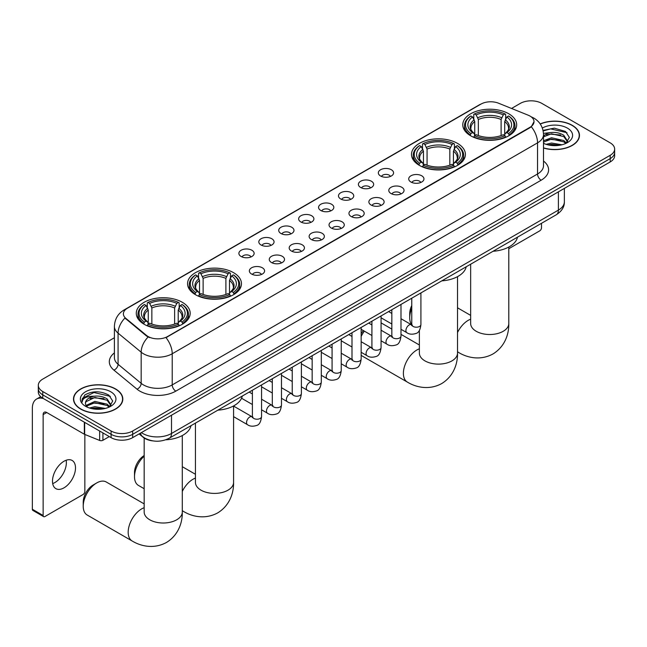 <?xml version="1.0" encoding="UTF-8"?>
<svg xmlns="http://www.w3.org/2000/svg" width="647" height="647" viewBox="0 0 647 647"><rect width="100%" height="100%" fill="white"/><g stroke="black" fill="none" stroke-linecap="round" stroke-linejoin="round"><path stroke-width="0.97" d="M457.51 143.383A26.948 15.56 0 0 0 428.136 140.011A26.948 15.56 0 0 0 411.5 154.39A26.948 15.56 0 0 0 419.393 165.389A26.948 15.56 0 0 0 448.767 168.762A26.948 15.56 0 0 0 465.403 154.39A26.948 15.56 0 0 0 457.51 143.383M233.567 272.678A26.948 15.56 0 0 0 204.193 269.306A26.948 15.56 0 0 0 187.557 283.685A26.948 15.56 0 0 0 195.451 294.684A26.948 15.56 0 0 0 224.824 298.057A26.948 15.56 0 0 0 241.46 283.685A26.948 15.56 0 0 0 233.567 272.678M182.292 302.278A26.948 15.56 0 0 0 152.918 298.906A26.948 15.56 0 0 0 136.282 313.285A26.948 15.56 0 0 0 144.176 324.284A26.948 15.56 0 0 0 173.55 327.657A26.948 15.56 0 0 0 190.186 313.285A26.948 15.56 0 0 0 182.292 302.278M508.785 113.783A26.948 15.56 0 0 0 479.411 110.411A26.948 15.56 0 0 0 462.775 124.79A26.948 15.56 0 0 0 470.668 135.789A26.948 15.56 0 0 0 500.042 139.162A26.948 15.56 0 0 0 516.678 124.79A26.948 15.56 0 0 0 508.785 113.783M380.557 175.976A7.627 4.408 180 0 1 379.045 174.73A7.627 4.408 180 0 1 381.568 169.263A7.627 4.408 180 0 1 391.346 169.749A7.627 4.408 180 0 1 392.858 174.73A7.627 4.408 180 0 1 380.557 175.976M390.416 176.437A4.578 2.645 0 0 0 389.187 175.151A4.578 2.645 0 0 0 384.682 174.48A4.578 2.645 0 0 0 381.487 176.437M360.638 187.484A7.627 4.408 180 0 1 359.125 186.239A7.627 4.408 180 0 1 361.649 180.764A7.627 4.408 180 0 1 371.427 181.249A7.627 4.408 180 0 1 372.939 186.239A7.627 4.408 180 0 1 360.638 187.484M370.496 187.937A4.578 2.645 0 0 0 369.267 186.651A4.578 2.645 0 0 0 364.762 185.98A4.578 2.645 0 0 0 361.568 187.937M340.718 198.985A7.627 4.408 180 0 1 339.206 197.739A7.627 4.408 180 0 1 341.729 192.264A7.627 4.408 180 0 1 351.507 192.757A7.627 4.408 180 0 1 353.019 197.739A7.627 4.408 180 0 1 340.718 198.985M350.577 199.438A4.578 2.645 0 0 0 349.348 198.152A4.578 2.645 0 0 0 344.843 197.481A4.578 2.645 0 0 0 341.648 199.438M320.799 210.485A7.627 4.408 180 0 1 319.286 209.24A7.627 4.408 180 0 1 321.81 203.765A7.627 4.408 180 0 1 331.587 204.258A7.627 4.408 180 0 1 333.1 209.24A7.627 4.408 180 0 1 320.799 210.485M330.657 210.938A4.578 2.645 0 0 0 329.428 209.652A4.578 2.645 0 0 0 324.923 208.981A4.578 2.645 0 0 0 321.729 210.938M300.879 221.986A7.627 4.408 180 0 1 299.367 220.74A7.627 4.408 180 0 1 301.89 215.265A7.627 4.408 180 0 1 311.668 215.758A7.627 4.408 180 0 1 313.18 220.74A7.627 4.408 180 0 1 300.879 221.986M310.738 222.439A4.578 2.645 0 0 0 309.509 221.153A4.578 2.645 0 0 0 304.996 220.481A4.578 2.645 0 0 0 301.809 222.439M280.96 233.486A7.627 4.408 180 0 1 279.447 232.241A7.627 4.408 180 0 1 281.971 226.765A7.627 4.408 180 0 1 291.748 227.259A7.627 4.408 180 0 1 293.261 232.241A7.627 4.408 180 0 1 280.96 233.486M290.818 233.939A4.578 2.645 0 0 0 289.589 232.653A4.578 2.645 0 0 0 285.076 231.982A4.578 2.645 0 0 0 281.89 233.939M261.04 244.987A7.627 4.408 180 0 1 259.528 243.741A7.627 4.408 180 0 1 262.051 238.266A7.627 4.408 180 0 1 271.821 238.759A7.627 4.408 180 0 1 273.341 243.741A7.627 4.408 180 0 1 261.04 244.987M270.899 245.439A4.578 2.645 0 0 0 269.67 244.154A4.578 2.645 0 0 0 265.157 243.482A4.578 2.645 0 0 0 261.97 245.439M241.121 256.487A7.627 4.408 180 0 1 239.6 255.242A7.627 4.408 180 0 1 242.132 249.766A7.627 4.408 180 0 1 251.901 250.26A7.627 4.408 180 0 1 253.422 255.242A7.627 4.408 180 0 1 241.121 256.487M250.979 256.94A4.578 2.645 0 0 0 249.75 255.654A4.578 2.645 0 0 0 245.237 254.983A4.578 2.645 0 0 0 242.043 256.94M410.942 182.017A7.627 4.408 180 0 1 409.43 180.772A7.627 4.408 180 0 1 411.953 175.305A7.627 4.408 180 0 1 421.731 175.79A7.627 4.408 180 0 1 423.243 180.772A7.627 4.408 180 0 1 410.942 182.017M420.801 182.478A4.578 2.645 0 0 0 419.571 181.192A4.578 2.645 0 0 0 415.067 180.521A4.578 2.645 0 0 0 411.872 182.478M391.023 193.526A7.627 4.408 180 0 1 389.51 192.28A7.627 4.408 180 0 1 392.033 186.805A7.627 4.408 180 0 1 401.811 187.29A7.627 4.408 180 0 1 403.324 192.28A7.627 4.408 180 0 1 391.023 193.526M400.881 193.979A4.578 2.645 0 0 0 399.652 192.693A4.578 2.645 0 0 0 395.147 192.022A4.578 2.645 0 0 0 391.953 193.979M371.103 205.026A7.627 4.408 180 0 1 369.591 203.781A7.627 4.408 180 0 1 372.114 198.305A7.627 4.408 180 0 1 381.892 198.799A7.627 4.408 180 0 1 383.404 203.781A7.627 4.408 180 0 1 371.103 205.026M380.962 205.479A4.578 2.645 0 0 0 379.732 204.193A4.578 2.645 0 0 0 375.22 203.522A4.578 2.645 0 0 0 372.033 205.479M351.184 216.527A7.627 4.408 180 0 1 349.671 215.281A7.627 4.408 180 0 1 352.194 209.806A7.627 4.408 180 0 1 361.972 210.299A7.627 4.408 180 0 1 363.485 215.281A7.627 4.408 180 0 1 351.184 216.527M361.042 216.98A4.578 2.645 0 0 0 359.813 215.694A4.578 2.645 0 0 0 355.3 215.022A4.578 2.645 0 0 0 352.114 216.98M331.264 228.027A7.627 4.408 180 0 1 329.752 226.782A7.627 4.408 180 0 1 332.275 221.306A7.627 4.408 180 0 1 342.053 221.8A7.627 4.408 180 0 1 343.565 226.782A7.627 4.408 180 0 1 331.264 228.027M341.123 228.48A4.578 2.645 0 0 0 339.893 227.194A4.578 2.645 0 0 0 335.381 226.523A4.578 2.645 0 0 0 332.194 228.48M311.344 239.527A7.627 4.408 180 0 1 309.832 238.282A7.627 4.408 180 0 1 312.355 232.807A7.627 4.408 180 0 1 322.125 233.3A7.627 4.408 180 0 1 323.646 238.282A7.627 4.408 180 0 1 311.344 239.527M321.203 239.98A4.578 2.645 0 0 0 319.974 238.694A4.578 2.645 0 0 0 315.461 238.023A4.578 2.645 0 0 0 312.275 239.98M291.425 251.028A7.627 4.408 180 0 1 289.905 249.782A7.627 4.408 180 0 1 292.436 244.307A7.627 4.408 180 0 1 302.206 244.801A7.627 4.408 180 0 1 303.726 249.782A7.627 4.408 180 0 1 291.425 251.028M301.276 251.481A4.578 2.645 0 0 0 300.054 250.195A4.578 2.645 0 0 0 295.542 249.524A4.578 2.645 0 0 0 292.347 251.481M271.497 262.528A7.627 4.408 180 0 1 269.985 261.283A7.627 4.408 180 0 1 272.516 255.808A7.627 4.408 180 0 1 282.286 256.301A7.627 4.408 180 0 1 283.798 261.283A7.627 4.408 180 0 1 271.497 262.528M281.356 262.981A4.578 2.645 0 0 0 280.135 261.695A4.578 2.645 0 0 0 275.622 261.024A4.578 2.645 0 0 0 272.427 262.981M251.578 274.029A7.627 4.408 180 0 1 250.065 272.783A7.627 4.408 180 0 1 252.597 267.308A7.627 4.408 180 0 1 262.367 267.801A7.627 4.408 180 0 1 263.879 272.783A7.627 4.408 180 0 1 251.578 274.029M261.437 274.482A4.578 2.645 0 0 0 260.207 273.196A4.578 2.645 0 0 0 255.702 272.524A4.578 2.645 0 0 0 252.508 274.482M528.162 115.182A13.733 7.926 180 0 1 529.998 116.064A13.733 7.926 180 0 1 534.018 121.676A13.733 7.926 180 0 1 529.998 127.281L167.549 336.537A13.733 7.926 180 0 1 146.594 335.478L125.866 318.381A13.733 7.926 180 0 1 123.383 313.835A13.733 7.926 180 0 1 127.402 308.231L480.972 104.094A13.733 7.926 180 0 1 498.554 103.213L528.162 115.182M152.846 440.89A15.253 8.807 180 0 1 143.189 437.291L139.105 433.919M543.504 148.034A24.659 14.242 0 0 0 579.469 135.377A24.659 14.242 0 0 0 572.247 125.308A24.659 14.242 0 0 0 540.188 123.909M115.595 388.952A24.659 14.242 0 0 0 88.712 385.871A24.659 14.242 0 0 0 73.491 399.021A24.659 14.242 0 0 0 80.713 409.09A24.659 14.242 0 0 0 107.588 412.179A24.659 14.242 0 0 0 122.817 399.021A24.659 14.242 0 0 0 115.595 388.952M534.018 121.676L531.324 126.723L529.998 127.685L166.004 337.637A17.801 10.279 60 0 1 172.223 353.763A20.34 11.743 180 0 1 143.456 353.763A20.34 11.743 180 0 1 141.175 352.194L118.078 333.148A20.34 11.743 180 0 1 114.398 326.411L114.398 357.556A20.34 11.743 0 0 0 118.078 364.293L141.175 383.339A20.34 11.743 0 0 0 143.456 384.908A20.34 11.743 0 0 0 172.223 384.908L537.552 173.986A20.34 11.743 0 0 0 543.504 165.681L543.504 134.544A20.34 11.743 180 0 1 537.552 142.85A17.801 10.279 -120 0 0 531.324 126.723M114.398 337.742L42.775 379.093A15.253 8.807 0 0 0 38.31 385.321L38.31 391.961A15.253 8.807 0 0 0 42.775 398.196L111.098 437.639L111.098 434.315A15.253 8.807 0 0 0 132.667 434.315L610.186 158.628A15.253 8.807 0 0 0 614.65 152.401A15.253 8.807 0 0 1 610.186 158.628L132.667 434.315A15.253 8.807 0 0 1 111.098 434.315L42.775 394.872L111.098 434.315L111.098 430.991A15.253 8.807 0 0 0 132.667 430.991L610.186 155.304A15.253 8.807 0 0 0 614.65 149.077A15.253 8.807 0 0 0 610.186 142.85L541.862 103.407A15.253 8.807 0 0 0 520.285 103.407L511.534 108.461M38.31 388.645A15.253 8.807 0 0 0 42.775 394.872A15.253 8.807 0 0 1 38.31 388.645M149.675 337.637L146.594 336.076L124.936 318.049A17.801 11.905 129.5 0 0 118.078 333.148L118.078 364.293A5.087 3.405 -50.5 0 1 113.912 370.124A25.427 14.679 180 0 1 114.398 352.898M38.31 385.321A15.253 8.807 0 0 0 42.775 391.548L111.098 430.991M111.098 437.639A15.253 8.807 0 0 0 132.667 437.639L610.186 161.944A15.253 8.807 0 0 0 614.65 155.717L614.65 149.077M543.504 147.864A24.408 14.088 0 0 0 579.219 135.377A24.408 14.088 0 0 0 572.069 125.413A24.408 14.088 0 0 0 540.285 124.046M546.125 144.346L551.519 143.027L561.968 144.782M548.235 144.928L551.519 144.346L559.776 145.243M543.504 140.779L551.519 137.754L563.796 140.536L566.416 143.027M543.504 142.097L551.519 139.073L563.796 141.855L565.729 143.488M543.472 133.363L550.807 132.562A12.714 7.343 0 0 0 543.504 136.169M550.807 132.562C555.684 132.045 560.019 132.95 563.796 135.263L567.524 141.119L567.427 142.089M543.504 136.824L551.519 133.8L563.796 136.582L567.476 141.774M543.504 142.938L544.232 143.642M543.504 143.31A17.801 10.279 0 0 0 567.395 142.639A17.801 10.279 0 0 0 567.395 128.106A17.801 10.279 0 0 0 542.34 128.041M565.939 143.391L569.368 137.374L565.462 131.454L554.333 128.163L543.035 130.395M543.157 130.961L550.613 128.882L567.031 132.708M546.683 134.883L550.613 134.155L560.674 135.013M546.683 140.156L550.613 139.428L560.674 140.286M548.575 145.001L559.582 145.276M508.793 248.715L539.703 230.874A2.539 1.472 120 0 0 541.507 227.76L541.507 223.304M80.891 408.985A24.408 14.088 0 0 0 107.491 412.042A24.408 14.088 0 0 0 122.558 399.021A24.408 14.088 0 0 0 115.409 389.057A24.408 14.088 0 0 0 88.809 386A24.408 14.088 0 0 0 73.742 399.021A24.408 14.088 0 0 0 80.891 408.985M89.472 407.99L94.858 406.68L105.307 408.427M91.583 408.572L94.858 407.998L103.116 408.888M109.286 407.036L112.707 401.019L108.801 395.099C100.439 390.78 92.464 390.731 84.87 394.953L81.943 400.323L82.218 402.046C82.387 398.18 86.358 396.231 94.155 396.207A12.714 7.343 0 0 0 85.436 403.178A12.714 7.343 0 0 0 86.059 405.434L94.858 401.407L107.143 404.181L109.755 406.68M86.48 406.138L94.858 402.725L107.143 405.499L109.076 407.133M94.155 396.207C99.031 395.697 103.358 396.595 107.143 398.908L110.863 404.763L110.774 405.734M85.444 403.316L85.873 401.763L94.858 397.452L107.143 400.226L110.823 405.426M86.059 405.434L87.571 407.286M110.734 391.758A17.801 10.279 0 0 0 85.566 391.758A17.801 10.279 0 0 0 85.566 406.292A17.801 10.279 0 0 0 110.734 406.292A17.801 10.279 0 0 0 110.734 391.758M81.943 400.444L82.492 398.269L93.961 392.535L110.378 396.36M90.022 398.536L93.961 397.808L104.021 398.657M90.022 403.809L93.961 403.081L104.021 403.93M91.923 408.645L102.93 408.92M411.759 308.384A19.07 11.007 120 0 0 409.721 317.79L409.721 313.641A13.983 8.071 -60 0 1 411.759 305.521M409.721 317.79A19.07 11.007 120 0 0 411.751 324.834M470.183 135.506L470.903 133.573A24.206 13.975 0 0 1 470.903 115.999L472.569 116.961A21.869 12.625 0 0 0 472.569 132.611L474.211 133.549L474.744 135.514M474.744 134.713L474.744 121.563L472.569 116.961M473.782 119.04L473.782 114.333L474.502 113.921A24.206 13.975 0 0 1 504.951 113.921L503.285 114.883A21.869 12.625 0 0 0 476.168 114.883L478.343 119.493L478.343 135.563M501.11 135.563L501.11 119.493L503.285 114.883M493.087 251.262A27.967 16.151 0 0 0 517.487 237.174M473.782 136.897A25.225 14.566 0 0 0 505.671 136.897L504.951 135.652A24.206 13.975 0 0 1 474.502 135.652L473.782 137.334M505.671 137.334L505.671 136.897M470.903 115.999L470.183 116.411A25.225 14.566 0 0 0 464.506 125.615A25.225 14.566 0 0 0 470.183 134.827M504.951 113.921L505.671 114.333L505.671 119.04M474.502 135.652L476.168 134.689A21.869 12.625 0 0 0 503.285 134.689L504.951 135.652M472.569 132.611L470.903 133.573M476.168 114.883L474.502 113.921M474.211 119.792A19.556 11.29 0 0 0 474.211 133.549L474.308 133.614C471.526 130.92 470.393 129.101 470.911 128.138A18.812 10.862 0 0 1 474.744 121.563M509.27 134.827A25.225 14.566 0 0 0 514.947 125.615A25.225 14.566 0 0 0 509.27 116.411L508.542 115.999A24.206 13.975 0 0 1 508.542 133.573L509.27 135.506M508.542 133.573L506.876 132.611A21.869 12.625 0 0 0 506.876 116.961L508.542 115.999M506.876 116.961L504.709 121.563L504.709 134.713L505.234 133.549L506.876 132.611M504.709 121.563A18.812 10.862 0 0 1 508.542 128.138C509.052 129.101 507.919 130.929 505.145 133.614L505.234 133.549A19.556 11.29 0 0 0 505.234 119.792M504.709 135.514L504.709 134.713M361.155 333.836A13.983 8.071 -60 0 1 363.347 330.552M371.92 324.05L371.152 324.495L371.92 324.05A19.07 11.007 120 0 0 371.168 324.503M364.334 331.127A19.07 11.007 120 0 0 361.155 336.472M361.155 355.187A19.07 11.007 120 0 0 362.393 356.125L407.343 382.078A19.07 11.007 -60 0 1 404.415 366.792A19.07 11.007 -60 0 1 416.878 349.995A19.07 11.007 -60 0 1 419.377 348.814M418.908 165.106L419.628 163.181A24.206 13.975 0 0 1 419.628 145.599L421.294 146.562A21.869 12.625 0 0 0 421.294 162.219L422.936 163.149L423.47 165.114M423.47 164.314L423.47 151.172L421.294 146.562M422.507 148.648L422.507 143.941L423.227 143.529A24.206 13.975 0 0 1 453.676 143.529L452.01 144.483A21.869 12.625 0 0 0 424.893 144.483L427.069 149.093L427.069 165.171M449.835 165.171L449.835 149.093L452.01 144.483M441.812 280.863A27.967 16.151 0 0 0 466.212 266.774M422.507 166.505A25.225 14.566 0 0 0 454.396 166.505L453.676 165.252A24.206 13.975 0 0 1 423.227 165.252L422.507 166.934M454.396 166.934L454.396 166.505M419.628 145.599L418.908 146.012A25.225 14.566 0 0 0 413.231 155.223A25.225 14.566 0 0 0 418.908 164.427M453.676 143.529L454.396 143.941L454.396 148.648M423.227 165.252L424.893 164.298A21.869 12.625 0 0 0 452.01 164.298L453.676 165.252M421.294 162.219L419.628 163.181M424.893 144.483L423.227 143.529M422.936 149.392A19.556 11.29 0 0 0 422.936 163.149L423.033 163.214C420.251 160.529 419.119 158.701 419.636 157.739A18.812 10.862 0 0 1 423.47 151.172M457.995 164.427A25.225 14.566 0 0 0 463.673 155.223A25.225 14.566 0 0 0 457.995 146.012L457.267 145.599A24.206 13.975 0 0 1 457.267 163.181L457.995 165.106M457.267 163.181L455.601 162.219A21.869 12.625 0 0 0 455.601 146.562L457.267 145.599M455.601 146.562L453.434 151.172L453.434 164.314L453.959 163.149L455.601 162.219M453.434 151.172A18.812 10.862 0 0 1 457.267 157.739C457.777 158.709 456.645 160.529 453.87 163.214L453.959 163.149A19.556 11.29 0 0 0 453.959 149.392M453.434 165.114L453.434 164.314M391.839 329.088L381.463 323.096A19.07 11.007 120 0 0 381.075 322.885M144.168 456.175A19.07 11.007 120 0 0 134.503 476.685L134.503 472.536A13.983 8.071 -60 0 1 144.168 455.545M134.503 476.685A19.07 11.007 120 0 0 138.45 485.42L144.168 488.711M194.965 294.393L195.693 292.468A24.206 13.975 0 0 1 195.693 274.894L197.351 275.857A21.869 12.625 0 0 0 197.351 291.506L199.001 292.444L199.527 294.409M199.527 293.609L199.527 280.458L197.351 275.857M198.564 277.935L198.564 273.228L199.284 272.816A24.206 13.975 0 0 1 229.734 272.816L228.067 273.778A21.869 12.625 0 0 0 200.95 273.778L203.126 278.38L203.126 294.458M225.892 294.458L225.892 278.38L228.067 273.778M217.869 410.158A27.967 16.151 0 0 0 242.277 396.069M198.564 295.792A25.225 14.566 0 0 0 230.453 295.792L229.734 294.547A24.206 13.975 0 0 1 199.284 294.547L198.564 296.229M230.453 296.229L230.453 295.792M195.693 274.894L194.965 275.307A25.225 14.566 0 0 0 189.288 284.51A25.225 14.566 0 0 0 194.965 293.722M229.734 272.816L230.453 273.228L230.453 277.935M199.284 294.547L200.95 293.584A21.869 12.625 0 0 0 228.067 293.584L229.734 294.547M197.351 291.506L195.693 292.468M200.95 273.778L199.284 272.816M199.001 278.687A19.556 11.29 0 0 0 199.001 292.444L199.09 292.501C196.308 289.816 195.176 287.996 195.693 287.033A18.812 10.862 0 0 1 199.527 280.458M234.052 293.722A25.225 14.566 0 0 0 239.73 284.51A25.225 14.566 0 0 0 234.052 275.307L233.324 274.894A24.206 13.975 0 0 1 233.324 292.468L234.052 294.393M233.324 292.468L231.666 291.506A21.869 12.625 0 0 0 231.666 275.857L233.324 274.894M231.666 275.857L229.491 280.458L229.491 293.609L230.017 292.444L231.666 291.506M229.491 280.458A18.812 10.862 0 0 1 233.324 287.033C233.834 287.996 232.702 289.824 229.928 292.501L230.017 292.444A19.556 11.29 0 0 0 230.017 278.687M229.491 294.409L229.491 293.609M83.228 506.294L83.228 502.137A13.983 8.071 -60 0 1 93.119 485.015L96.71 482.937A19.07 11.007 120 0 0 83.228 506.294A19.07 11.007 120 0 0 87.175 515.02L132.125 540.973A19.07 11.007 -60 0 1 129.206 525.688A19.07 11.007 -60 0 1 141.661 508.882A19.07 11.007 -60 0 1 144.168 507.709M143.691 324.001L144.418 322.077A24.206 13.975 0 0 1 144.418 304.494L146.076 305.457A21.869 12.625 0 0 0 146.076 321.114L147.726 322.044L148.252 324.01M148.252 323.209L148.252 310.067L146.076 305.457M147.29 307.535L147.29 302.836L148.009 302.416A24.206 13.975 0 0 1 178.459 302.416L176.793 303.378A21.869 12.625 0 0 0 149.675 303.378L151.851 307.988L151.851 324.066M174.617 324.066L174.617 307.988L176.793 303.378M165.721 439.814A27.967 16.151 0 0 0 191.002 425.669M147.29 325.401A25.225 14.566 0 0 0 179.179 325.401L178.459 324.147A24.206 13.975 0 0 1 148.009 324.147L147.29 325.829M179.179 325.829L179.179 325.401M144.418 304.494L143.691 304.907A25.225 14.566 0 0 0 138.013 314.118A25.225 14.566 0 0 0 143.691 323.322M178.459 302.416L179.179 302.836L179.179 307.535M148.009 324.147L149.675 323.185A21.869 12.625 0 0 0 176.793 323.185L178.459 324.147M146.076 321.114L144.418 322.077M149.675 303.378L148.009 302.416M147.726 308.287A19.556 11.29 0 0 0 147.726 322.044L147.815 322.109C145.033 319.424 143.901 317.596 144.418 316.634A18.812 10.862 0 0 1 148.252 310.067M182.778 323.322A25.225 14.566 0 0 0 188.455 314.118A25.225 14.566 0 0 0 182.778 304.907L182.05 304.494A24.206 13.975 0 0 1 182.05 322.077L182.778 324.001M182.05 322.077L180.392 321.114A21.869 12.625 0 0 0 180.392 305.457L182.05 304.494M180.392 305.457L178.216 310.067L178.216 323.209L178.742 322.044L180.392 321.114M178.216 310.067A18.812 10.862 0 0 1 182.05 316.634C182.559 317.604 181.427 319.424 178.653 322.109L178.742 322.044A19.556 11.29 0 0 0 178.742 308.287M178.216 324.01L178.216 323.209M144.168 503.884L106.245 481.991A19.07 11.007 120 0 0 96.71 482.937L93.119 485.015M66.164 460.243A16.272 9.398 -60 0 1 54.866 482.565A16.272 9.398 -60 0 1 52.69 483.584M63.988 487.838A16.272 9.398 120 0 0 74.623 473.499A16.272 9.398 120 0 0 72.132 460.454A16.272 9.398 120 0 0 63.988 461.262A16.272 9.398 120 0 0 53.361 475.602A16.272 9.398 120 0 0 55.852 488.639A16.272 9.398 120 0 0 63.988 487.838M102.913 432.916L102.913 440.283L109.294 436.596M43.535 398.633A20.34 11.743 -120 0 0 36.564 399.053A20.34 11.743 -120 0 0 32.35 408.362L32.35 509.262L43.139 515.489L43.139 414.59A5.087 2.936 60 0 1 44.19 412.268A5.087 2.936 60 0 1 46.73 412.519L84.328 434.226L84.328 422.184M43.139 515.489A2.539 1.472 120 0 0 43.664 516.654L32.876 510.426A2.539 1.472 -60 0 1 32.35 509.262M43.664 516.654A2.539 1.472 120 0 0 44.934 516.524L83.051 494.518A2.539 1.472 120 0 0 84.846 491.405L84.846 434.461M102.913 440.283A2.539 1.472 180 0 1 99.662 440.445L84.668 434.388A2.539 1.472 180 0 1 84.328 434.226M125.866 318.381L125.866 318.987M146.594 335.478L146.594 336.076M167.549 336.537L167.549 336.941M529.998 127.281L529.998 127.685M175.822 391.136A5.087 2.936 60 0 1 172.223 384.908L172.223 353.763L537.552 142.85L537.552 173.986A5.087 2.936 60 0 0 541.143 180.214L175.822 391.136A25.427 14.679 180 0 1 139.865 391.136A25.427 14.679 180 0 1 137.01 389.171L113.912 370.124M543.504 134.544C543.165 127.233 539.946 121.749 533.864 118.094L531.292 116.84A17.801 8.338 112 0 0 531.058 116.751M125.89 309.266A17.801 10.279 -120 0 0 124.046 309.962C117.956 313.617 114.745 319.1 114.398 326.411M124.046 309.962L479.476 104.757A17.801 10.279 60 0 1 480.826 104.183M148.114 337.022A17.801 11.905 129.5 0 0 141.175 352.194L141.175 383.339A5.087 3.405 -50.5 0 1 137.01 389.171M543.504 161.03A25.427 14.679 180 0 1 541.143 180.214M132.667 430.991L132.667 437.639M610.186 155.304L610.186 161.944M42.775 391.548L42.775 398.196M141.37 432.608A20.34 11.743 0 0 0 142.736 433.482A20.34 11.743 0 0 0 171.504 433.482L558.401 210.113A20.34 11.743 0 0 0 564.362 201.807C564.507 206.854 561.822 211.173 556.299 214.764L169.401 438.14A10.174 5.872 60 0 0 171.504 433.482L171.504 415.212M558.401 191.844L558.401 210.113A10.174 5.872 60 0 1 556.299 214.764M140.545 433.086A10.174 6.802 129.5 0 0 142.324 436.393L139.234 433.846M508.793 247.041L508.793 323.5A19.07 11.007 180 0 1 503.212 331.288A19.07 11.007 180 0 1 476.241 331.288A19.07 11.007 180 0 1 470.652 323.5L470.701 324.244M457.518 332.518A19.07 11.007 -60 0 1 468.153 320.386A19.07 11.007 -60 0 1 470.652 319.214M508.793 323.5C509.052 333.076 505.493 346.299 492.941 353.982C480.009 361.01 466.778 357.484 458.618 352.469A19.07 11.007 -60 0 1 457.518 351.669M501.11 119.493A18.812 10.862 0 0 0 478.343 119.493M501.643 117.714A19.556 11.29 0 0 0 477.809 117.714M457.518 276.641L457.518 353.108A19.07 11.007 180 0 1 451.938 360.889A19.07 11.007 180 0 1 424.966 360.889A19.07 11.007 180 0 1 419.377 353.108L419.426 353.852M449.835 149.093A18.812 10.862 0 0 0 427.069 149.093M450.369 147.314A19.556 11.29 0 0 0 426.535 147.314M233.575 405.936L233.575 482.395A19.07 11.007 180 0 1 227.995 490.183A19.07 11.007 180 0 1 201.023 490.183A19.07 11.007 180 0 1 195.443 482.395L195.483 483.139M182.3 491.413A19.07 11.007 -60 0 1 192.935 479.281A19.07 11.007 -60 0 1 195.443 478.109M233.575 482.395C233.834 491.971 230.275 505.194 217.724 512.877C204.8 519.905 191.569 516.379 183.4 511.365A19.07 11.007 -60 0 1 182.3 510.564M225.892 278.38A18.812 10.862 0 0 0 203.126 278.38M226.426 276.609A19.556 11.29 0 0 0 202.592 276.609M182.3 435.536L182.3 511.995A19.07 11.007 180 0 1 176.72 519.784A19.07 11.007 180 0 1 149.748 519.784A19.07 11.007 180 0 1 144.168 511.995L144.208 512.747M174.617 307.988A18.812 10.862 0 0 0 151.851 307.988M175.151 306.209A19.556 11.29 0 0 0 151.317 306.209M420.914 292.929L420.914 324.559A4.578 2.645 180 0 1 419.361 326.541A4.578 2.645 180 0 1 413.101 326.428A4.578 2.645 180 0 1 411.759 324.559L411.613 325.546L412.026 325.206M420.914 324.559C420.283 329.873 418.641 332.841 415.972 333.464C412.196 334.636 409.155 334.37 406.858 332.671A4.578 2.645 -60 0 1 406.154 329.008A4.578 2.645 -60 0 1 409.147 324.972A4.578 2.645 -60 0 1 409.349 324.867A4.578 2.645 -60 0 1 411.435 324.745L412.365 325.118M400.994 304.43L400.994 336.06A4.578 2.645 180 0 1 399.442 338.041A4.578 2.645 180 0 1 393.182 337.928A4.578 2.645 180 0 1 391.839 336.06L391.694 337.047L392.098 336.707M400.994 336.06C400.364 341.373 398.722 344.341 396.053 344.964C392.276 346.137 389.235 345.87 386.938 344.172A4.578 2.645 -60 0 1 386.235 340.508A4.578 2.645 -60 0 1 389.227 336.472A4.578 2.645 -60 0 1 389.429 336.367A4.578 2.645 -60 0 1 391.516 336.246L392.446 336.618M381.075 315.93L381.075 347.56A4.578 2.645 180 0 1 379.522 349.542A4.578 2.645 180 0 1 373.262 349.429A4.578 2.645 180 0 1 371.92 347.56L371.774 348.547L372.179 348.207M381.075 347.56C380.444 352.874 378.802 355.842 376.133 356.465C372.357 357.637 369.316 357.37 367.019 355.68A4.578 2.645 -60 0 1 366.315 352.008A4.578 2.645 -60 0 1 369.308 347.973A4.578 2.645 -60 0 1 369.51 347.868A4.578 2.645 -60 0 1 371.596 347.746L372.518 348.118M361.155 327.431L361.155 359.061A4.578 2.645 180 0 1 359.603 361.042A4.578 2.645 180 0 1 353.343 360.929A4.578 2.645 180 0 1 352 359.061L351.855 360.047L352.259 359.708M361.155 359.061C360.525 364.374 358.883 367.342 356.214 367.965C352.437 369.138 349.396 368.871 347.099 367.181A4.578 2.645 -60 0 1 346.396 363.509A4.578 2.645 -60 0 1 349.388 359.473A4.578 2.645 -60 0 1 349.59 359.368A4.578 2.645 -60 0 1 351.669 359.247L352.599 359.619M341.236 338.931L341.236 370.561A4.578 2.645 180 0 1 339.683 372.543A4.578 2.645 180 0 1 333.423 372.429A4.578 2.645 180 0 1 332.081 370.561L331.935 371.548L332.34 371.216M341.236 370.561C340.605 375.875 338.955 378.843 336.294 379.465C332.518 380.638 329.477 380.371 327.18 378.681A4.578 2.645 -60 0 1 326.476 375.009A4.578 2.645 -60 0 1 329.46 370.982A4.578 2.645 -60 0 1 329.671 370.868A4.578 2.645 -60 0 1 331.749 370.747L332.679 371.119M321.308 350.431L321.308 382.062A4.578 2.645 180 0 1 319.764 384.043A4.578 2.645 180 0 1 313.496 383.93A4.578 2.645 180 0 1 312.161 382.062L312.016 383.048L312.42 382.717M321.308 382.062C320.686 387.375 319.036 390.343 316.375 390.966C312.598 392.139 309.557 391.872 307.252 390.181A4.578 2.645 -60 0 1 306.557 386.51A4.578 2.645 -60 0 1 309.541 382.482A4.578 2.645 -60 0 1 309.743 382.369A4.578 2.645 -60 0 1 311.83 382.256L312.76 382.62M301.389 361.932L301.389 393.562A4.578 2.645 180 0 1 299.844 395.543A4.578 2.645 180 0 1 293.576 395.43A4.578 2.645 180 0 1 292.242 393.562L292.088 394.549L292.501 394.217M301.389 393.562C300.766 398.875 299.116 401.844 296.455 402.466C292.67 403.639 289.638 403.38 287.333 401.682A4.578 2.645 -60 0 1 286.637 398.01A4.578 2.645 -60 0 1 289.621 393.983A4.578 2.645 -60 0 1 289.824 393.869A4.578 2.645 -60 0 1 291.91 393.756L292.84 394.12M281.469 373.432L281.469 405.062A4.578 2.645 180 0 1 279.925 407.044A4.578 2.645 180 0 1 273.657 406.931A4.578 2.645 180 0 1 272.314 405.062L272.169 406.057L272.581 405.718M281.469 405.062C280.847 410.376 279.197 413.352 276.536 413.967C272.751 415.139 269.718 414.881 267.413 413.182A4.578 2.645 -60 0 1 266.71 409.511A4.578 2.645 -60 0 1 269.702 405.483A4.578 2.645 -60 0 1 269.904 405.37A4.578 2.645 -60 0 1 271.991 405.257L272.921 405.62M261.55 384.933L261.55 416.563A4.578 2.645 180 0 1 260.005 418.544A4.578 2.645 180 0 1 253.737 418.431A4.578 2.645 180 0 1 252.395 416.563L252.249 417.558L252.662 417.218M261.55 416.563C260.927 421.884 259.277 424.853 256.616 425.475C252.831 426.64 249.791 426.381 247.494 424.683A4.578 2.645 -60 0 1 246.79 421.011A4.578 2.645 -60 0 1 249.782 416.983A4.578 2.645 -60 0 1 249.985 416.87A4.578 2.645 -60 0 1 252.071 416.757L253.001 417.121M43.139 414.59L46.73 412.519M84.668 422.378L84.668 434.388M99.662 440.445L99.662 431.031M479.476 104.757L482.743 103.237M169.401 438.14C161.216 442.249 153.032 442.249 144.847 438.14L142.324 436.393M564.362 201.807L564.362 188.398M579.219 137.415L579.219 135.377M122.558 401.059L122.558 399.021M73.742 401.059L73.742 399.021M458.618 352.469L457.518 351.839M464.506 130.273L464.506 125.615M514.947 130.273L514.947 125.615M470.652 315.388L457.518 307.802M470.652 264.211L470.652 323.5M457.518 353.108C457.777 362.684 454.218 375.907 441.666 383.59C428.735 390.618 415.503 387.084 407.343 382.078M413.231 159.874L413.231 155.223M463.673 159.874L463.673 155.223M419.377 344.988L400.994 334.37M419.377 330.391L419.377 353.108M183.4 511.365L182.3 510.734M189.288 289.169L189.288 284.51M239.73 289.169L239.73 284.51M195.443 474.275L182.3 466.697M195.443 423.106L195.443 482.395M182.3 511.995C182.559 521.571 179.001 534.794 166.449 542.477C153.525 549.513 140.294 545.979 132.125 540.973M138.013 318.769L138.013 314.118M188.455 318.769L188.455 314.118M144.168 438.003L144.168 511.995M406.858 332.671L400.994 329.291M391.839 324.001L381.075 317.79M411.759 298.21L411.759 324.559M411.435 324.745L400.994 318.72M391.839 313.439L388.621 311.571M386.938 344.172L381.075 340.791M371.92 335.502L361.155 329.291M391.839 309.711L391.839 336.06M391.516 336.246L381.075 330.221M371.92 324.94L368.701 323.079M367.019 355.68L361.155 352.291M352 347.002L341.236 340.791M371.92 321.211L371.92 347.56M371.596 347.746L361.155 341.721M352 336.44L348.773 334.58M347.099 367.181L341.236 363.792M332.081 358.511L321.308 352.291M352 332.72L352 359.061M351.669 359.247L341.236 353.222M332.081 347.94L328.854 346.08M327.18 378.681L321.308 375.292M312.161 370.011L301.389 363.792M332.081 344.22L332.081 370.561M331.749 370.747L321.308 364.722M312.161 359.441L308.934 357.581M307.252 390.181L301.389 386.793M292.242 381.512L281.469 375.292M312.161 355.721L312.161 382.062M311.83 382.256L301.389 376.222M292.242 370.941L289.015 369.081M287.333 401.682L281.469 398.293M272.314 393.012L261.55 386.793M292.242 367.221L292.242 393.562M291.91 393.756L281.469 387.723M272.314 382.442L269.095 380.582M267.413 413.182L261.55 409.794M252.395 404.512L241.549 398.245M272.314 378.721L272.314 405.062M271.991 405.257L261.55 399.223M252.395 393.942L249.176 392.082M247.494 424.683L233.575 416.644M252.395 390.222L252.395 416.563M252.071 416.757L233.575 406.081M36.564 399.053L40.68 396.676"/></g></svg>
